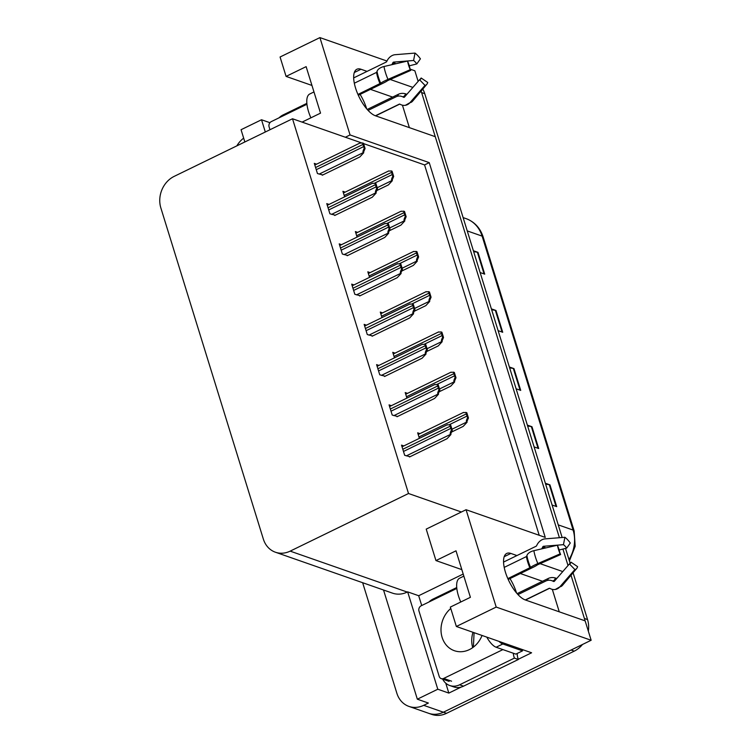 <?xml version="1.0" encoding="UTF-8"?>
<svg xmlns="http://www.w3.org/2000/svg" width="752" height="752" viewBox="0 0 752 752"><rect width="100%" height="100%" fill="white"/><g stroke="black" fill="none" stroke-linecap="round" stroke-linejoin="round"><path stroke-width="1.13" d="M516.539 592.98A25.859 10.114 64 0 0 516.521 592.924A25.859 10.114 64 0 0 509.988 578.579M366.656 108.796A25.859 10.114 64 0 0 366.647 108.749A25.859 10.114 64 0 0 360.105 94.404M516.944 555.559L510.862 553.434A25.859 10.114 64 0 0 506.745 553.434A25.859 10.114 64 0 0 505.457 572.272A25.859 10.114 64 0 0 525.263 599.936L585.141 620.87L591.147 640.262L443.389 712.21A24.243 20.755 109.3 0 1 428.64 713.3A24.243 20.755 109.3 0 0 443.389 712.21L571.088 650.029L574.246 651.138L446.538 713.319A24.243 20.755 109.3 0 1 431.789 714.4L408.938 706.41A24.243 20.755 109.3 0 1 396.877 693.297L362.652 582.715M367.07 71.384L360.988 69.259A25.859 10.114 64 0 0 356.871 69.259A25.859 10.114 64 0 0 355.574 88.097A25.859 10.114 64 0 0 375.38 115.752L435.267 136.685L559.403 537.718L421.618 92.59A24.243 20.755 109.3 0 0 421.092 91.095M421.722 605.52L418.685 595.725L463.204 574.049M461.164 687.084L448.831 693.09L445.757 683.154M591.147 640.262L496.198 607.071L456.351 626.482L531.598 652.783L518.278 659.269M383.539 590.019L417.341 699.191L437.796 689.227L407.659 591.871L418.685 595.725M437.796 689.227L448.831 693.09M265.306 132.004L261.517 119.756L269.94 122.698M496.198 607.071L466.061 509.715L545.256 537.398L429.242 162.639L350.056 134.956L345.375 137.24L292.509 118.76L174.163 176.382A24.243 20.755 -70.7 0 0 160.853 207.937L263.36 539.109A24.243 20.755 -70.7 0 0 275.42 552.222L392.516 593.149A24.243 20.755 -70.7 0 0 407.255 592.068L407.659 591.871M261.517 119.756L241.054 129.72L244.842 141.959M236.842 145.86A24.243 20.755 109.3 0 1 243.667 138.142M417.341 699.191L428.367 703.045L423.686 705.329A24.243 20.755 109.3 0 1 408.938 706.41M350.056 134.956L319.92 37.6L280.073 57.002L286.08 76.403L311.958 85.446M319.92 37.6L386.97 61.034M410.263 69.184L414.869 70.791L418.14 81.366M562.778 571.576L539.908 563.586M562.919 549.054L568.023 565.542L562.919 549.054M412.895 87.401L390.034 79.411M559.262 611.818L552.316 589.371M409.379 127.643L402.433 105.195M275.42 552.222A24.243 20.755 -70.7 0 0 290.169 551.131L408.515 493.509L461.38 511.999L426.215 529.117L435.953 560.578L461.831 569.631M435.953 560.578L456.013 550.812L470.404 597.314L450.345 607.08L456.351 626.482M292.509 118.76L408.515 493.509M539.212 535.292L424.57 164.923L363.554 143.594M361.599 142.908L345.375 137.24M424.57 164.923L429.242 162.639M466.061 509.715L461.38 511.999M316.592 164.171L314.298 163.372L317.447 173.543L322.805 174.962M329.056 204.422L326.763 203.623L329.912 213.794L335.27 215.213M353.976 284.923L351.682 284.124L354.831 294.295L360.189 295.715M366.431 325.174L364.147 324.375L367.286 334.546L372.654 335.965M378.895 365.425L376.602 364.626L379.751 374.797L385.109 376.226M391.35 405.676L389.066 404.877L392.206 415.048L397.573 416.476M341.511 244.673L339.218 243.874L342.367 254.044L347.734 255.464M403.815 445.936L401.521 445.128L404.67 455.298L410.028 456.727M345.206 192.117L342.912 191.318L344.623 196.845M357.661 232.368L355.367 231.569L357.078 237.096M382.58 312.879L380.286 312.071L381.997 317.598M395.044 353.13L392.751 352.321L394.462 357.849M407.499 393.381L405.206 392.572L406.917 398.099M370.125 272.628L367.831 271.82L369.542 277.347M419.964 433.631L417.67 432.823L419.381 438.35M392.619 97.093L370.473 89.356M302.097 122.106L320.531 113.138L306.13 66.637L286.08 76.403M542.502 581.268L520.356 573.532M571.012 575.224L584.398 618.473A24.243 20.755 109.3 0 1 585 620.814M422.774 89.103A24.243 20.755 109.3 0 1 424.767 93.69L562.148 537.492M565.523 548.396L570.129 563.267M573.071 572.78L587.556 619.573A24.243 20.755 109.3 0 1 588.337 631.182M582.48 644.483A24.243 20.755 109.3 0 1 574.246 651.138M545.35 483.245L549.947 484.852L556.696 506.641L552.1 505.034M491.376 308.865L495.972 310.473L502.712 332.271L498.125 330.664M473.384 250.745L477.981 252.352L484.72 274.151L480.133 272.544M527.359 425.115L531.955 426.722L538.705 448.521L534.108 446.914M509.367 366.995L513.964 368.602L520.713 390.391L516.116 388.793M509.64 367.869L513.334 368.442A6.467 2.181 -17.2 0 1 513.964 368.602M527.631 425.989L531.326 426.572A6.467 2.181 -17.2 0 1 531.955 426.722M473.657 251.619L477.351 252.202A6.467 2.181 -17.2 0 1 477.981 252.352M491.648 309.739L495.342 310.322A6.467 2.181 -17.2 0 1 495.972 310.473M545.623 484.119L549.317 484.692A6.467 2.181 -17.2 0 1 549.947 484.852M466.014 412.434L466.813 412.716L468.44 417.971L466.729 422.041C466.005 421.637 466.306 420.18 467.641 417.689A4.042 1.579 64 0 1 466.983 416.091L466.306 413.91A4.042 1.579 64 0 1 466.014 412.434L463.805 412.594M451.764 431.958L463.194 426.393L467.124 422.173M468.44 417.971L467.641 417.689M449.865 424.739L450.664 425.021L452.29 430.266L450.589 434.336C449.856 433.932 450.157 432.485 451.491 429.994A4.042 1.579 64 0 1 450.833 428.396L450.157 426.215A4.042 1.579 64 0 1 449.865 424.739L447.666 424.899M409.492 456.99L447.055 438.698L450.974 434.477M452.29 430.266L451.491 429.994M453.559 372.184L454.358 372.466L455.985 377.72L454.274 381.79C453.55 381.386 453.851 379.929 455.186 377.438A4.042 1.579 64 0 1 454.518 375.84L453.851 373.659A4.042 1.579 64 0 1 453.559 372.184L451.35 372.343M439.309 391.707L450.739 386.143L454.669 381.922M455.985 377.72L455.186 377.438M441.095 331.933L441.894 332.215L443.52 337.469L441.809 341.53C441.086 341.135 441.386 339.678 442.721 337.187A4.042 1.579 64 0 1 442.063 335.589L441.386 333.409A4.042 1.579 64 0 1 441.095 331.933L438.886 332.093M426.845 351.457L438.275 345.892L442.204 341.671M443.52 337.469L442.721 337.187M428.64 291.682L429.439 291.964L431.065 297.209L429.354 301.279C428.631 300.885 428.931 299.428 430.266 296.937A4.042 1.579 64 0 1 429.599 295.339L428.931 293.158A4.042 1.579 64 0 1 428.64 291.682L426.431 291.842M414.39 311.206L425.82 305.641L429.749 301.42M431.065 297.209L430.266 296.937M437.41 384.488L438.209 384.77L439.835 390.015L438.125 394.086C437.401 393.681 437.702 392.234 439.036 389.743A4.042 1.579 64 0 1 438.378 388.135L437.702 385.964A4.042 1.579 64 0 1 437.41 384.488L435.201 384.648M397.028 416.74L434.59 398.447L438.519 394.227M439.835 390.015L439.036 389.743M424.946 344.237L425.745 344.519L427.371 349.765L425.67 353.835C424.936 353.431 425.237 351.983 426.572 349.492A4.042 1.579 64 0 1 425.914 347.885L425.237 345.713A4.042 1.579 64 0 1 424.946 344.237L422.746 344.388M384.573 376.489L422.135 358.196L426.055 353.976M427.371 349.765L426.572 349.492M412.491 303.987L413.29 304.269L414.916 309.514L413.205 313.584C412.481 313.18 412.782 311.732 414.117 309.241A4.042 1.579 64 0 1 413.459 307.634L412.782 305.453A4.042 1.579 64 0 1 412.491 303.987L410.282 304.137M372.108 336.229L409.671 317.946L413.6 313.725M414.916 309.514L414.117 309.241M400.026 263.736L400.825 264.018L402.452 269.263L400.75 273.333C400.017 272.929 400.318 271.481 401.653 268.99A4.042 1.579 64 0 1 400.995 267.383L400.318 265.202A4.042 1.579 64 0 1 400.026 263.736L397.827 263.886M359.653 295.978L397.216 277.695L401.136 273.474M402.452 269.263L401.653 268.99M354.324 83.209L376.526 72.408L377.043 71.44A8.892 4.869 -9.8 0 1 383.999 66.514L407.575 61.034L409.154 65.227A11.083 4.333 -116 0 0 409.765 67.736A11.083 4.333 -116 0 0 410.752 70.387L410.244 69.682A18.584 7.266 -116 0 1 408.599 65.245A18.584 7.266 -116 0 1 407.575 61.034M358.319 95.269L383.238 83.134A8.892 0.931 156.6 0 0 387.534 80.671L410.752 70.387M310.886 117.829A24.243 9.475 -116 0 1 308.564 111.653A24.243 9.475 -116 0 1 309.768 93.991L313.969 91.941M391.811 64.7A8.892 6.571 -53.8 0 0 392.431 63.61L392.929 62.642A0.808 0.602 126.2 0 1 393.644 62.106L413.591 60.489L415.01 53.091L395.063 54.708A8.892 6.571 -53.8 0 0 387.177 60.621L386.688 61.589A0.808 0.602 126.2 0 1 386.227 62.049L353.684 77.898M375.417 115.77L399.265 104.161A0.808 0.743 80.3 0 1 399.867 104.161L400.797 104.613A8.892 8.131 -99.7 0 0 405.422 105.289A8.892 8.131 -99.7 0 0 409.925 102.723L425.002 85.38L419.55 79.75L404.473 97.093A0.808 0.743 80.3 0 1 403.645 97.271L402.715 96.82A8.892 8.131 -99.7 0 0 398.09 96.134A8.892 8.131 -99.7 0 0 396.069 96.782L368.085 110.412M410.244 69.682L387.985 79.383A8.892 0.931 156.6 0 0 380.691 83.228L357.943 94.432M367.23 109.454L398.438 94.263A8.892 7.501 16 0 1 405.516 93.831L406.559 94.15A0.808 0.686 -164 0 0 407.011 94.179M413.591 60.489A11.083 4.333 -116 0 1 416.815 63.92L409.267 65.838M419.71 79.712L421.176 78.011A11.083 4.333 -116 0 1 420.622 79.129A11.083 4.333 -116 0 1 419.55 79.75M415.01 53.091A18.584 7.266 -116 0 1 420.415 58.835L416.815 63.92M421.176 78.011L427.728 82.476A18.584 7.266 -116 0 1 426.798 84.337A18.584 7.266 -116 0 1 425.002 85.38M279.02 117.848A16.159 13.837 109.3 0 1 283.184 114.887L306.854 103.362M504.207 567.393L526.4 556.583L526.917 555.615A8.892 4.869 -9.8 0 1 533.873 550.69L557.448 545.209L559.027 549.402A11.083 4.333 -116 0 0 559.638 551.921A11.083 4.333 -116 0 0 560.625 554.562L560.127 553.857A18.584 7.266 -116 0 1 558.482 549.421A18.584 7.266 -116 0 1 557.448 545.209M508.192 579.454L533.121 567.318A8.892 0.931 156.6 0 0 537.417 564.846L560.625 554.562M460.76 602.004A24.243 9.475 -116 0 1 458.438 595.828A24.243 9.475 -116 0 1 459.651 578.166L463.843 576.126M541.694 548.875A8.892 6.571 -53.8 0 0 542.314 547.794L542.803 546.817A0.808 0.602 126.2 0 1 543.517 546.281L563.464 544.664L564.893 537.276L544.946 538.893A8.892 6.571 -53.8 0 0 537.06 544.796L536.571 545.764A0.808 0.602 126.2 0 1 536.11 546.234L503.558 562.073M525.3 599.946L549.139 588.337A0.808 0.743 80.3 0 1 549.75 588.337L550.671 588.788A8.892 8.131 -99.7 0 0 555.305 589.474A8.892 8.131 -99.7 0 0 559.808 586.898L574.885 569.555L569.424 563.925L554.356 581.268A0.808 0.743 80.3 0 1 553.519 581.446L552.588 580.995A8.892 8.131 -99.7 0 0 547.964 580.318A8.892 8.131 -99.7 0 0 545.952 580.967L517.968 594.588M560.127 553.857L537.859 563.558A8.892 0.931 156.6 0 0 530.564 567.403L507.826 578.617M517.103 593.638L548.321 578.438A8.892 7.501 16 0 1 555.39 578.006L556.442 578.326A0.808 0.686 -164 0 0 556.884 578.354M563.464 544.664A11.083 4.333 -116 0 1 566.688 548.095L559.15 550.013M569.584 563.887L571.05 562.195A11.083 4.333 -116 0 1 570.495 563.304A11.083 4.333 -116 0 1 569.424 563.925M564.893 537.276A18.584 7.266 -116 0 1 570.289 543.019L566.688 548.095M571.05 562.195L577.602 566.651A18.584 7.266 -116 0 1 576.671 568.512A18.584 7.266 -116 0 1 574.885 569.555M498.999 641.39A16.159 6.317 64 0 0 502.825 643.975L522.518 650.865A16.159 6.317 -116 0 1 522.123 649.465M486.807 637.123A16.159 6.317 64 0 0 496.132 647.237L515.834 654.118L522.518 650.865M463.533 686.172L459.594 684.799A16.159 13.837 109.3 0 1 449.762 685.523L453.71 686.896A16.159 13.837 -70.7 0 0 463.533 686.172L518.363 659.476A16.159 13.837 109.3 0 1 517.207 653.45M449.762 685.523A16.159 13.837 109.3 0 1 442.674 679.122M428.903 602.023A16.159 13.837 109.3 0 1 433.058 599.062L456.737 587.538M518.363 659.476L514.424 658.103A16.159 13.837 109.3 0 1 513.315 653.244M459.594 684.799L514.424 658.103M306.938 104.246L271.312 121.598A4.042 3.459 -70.7 0 0 269.094 126.862L269.977 129.729M450.777 608.481A24.647 21.103 -70.7 0 0 441.095 632.075A24.647 21.103 -70.7 0 0 454.387 650.715A24.647 21.103 -70.7 0 0 469.38 649.615A24.647 21.103 -70.7 0 0 482.051 635.459M456.821 588.431L421.186 605.783A4.042 3.459 -70.7 0 0 418.967 611.038L439.206 676.433A4.042 3.459 -70.7 0 0 441.217 678.614A4.042 3.459 -70.7 0 0 443.68 678.436L502.9 649.596M416.176 251.431L416.975 251.713L418.601 256.958L416.89 261.029C416.166 260.624 416.467 259.177 417.802 256.686A4.042 1.579 64 0 1 417.144 255.078L416.467 252.907A4.042 1.579 64 0 1 416.176 251.431L413.967 251.591M401.925 270.955L413.356 265.39L417.285 261.17M418.601 256.958L417.802 256.686M403.721 211.18L404.52 211.462L406.146 216.708L404.435 220.778C403.702 220.374 404.012 218.926 405.347 216.435A4.042 1.579 64 0 1 404.679 214.828L404.012 212.656A4.042 1.579 64 0 1 403.721 211.18L401.512 211.34M389.461 230.704L400.901 225.139L404.83 220.919M406.146 216.708L405.347 216.435M391.256 170.93L392.055 171.212L393.681 176.457L391.971 180.527C391.247 180.123 391.548 178.675 392.882 176.184A4.042 1.579 64 0 1 392.224 174.577L391.548 172.405A4.042 1.579 64 0 1 391.256 170.93L389.047 171.08M377.006 190.453L388.436 184.889L392.365 180.668M393.681 176.457L392.882 176.184M387.571 223.485L388.37 223.767L389.997 229.012L388.286 233.082C387.562 232.678 387.863 231.231 389.198 228.73A4.042 1.579 64 0 1 388.53 227.132L387.863 224.951A4.042 1.579 64 0 1 387.571 223.485L385.362 223.635M347.189 255.727L384.751 237.444L388.681 233.223M389.997 229.012L389.198 228.73M375.107 183.234L375.906 183.516L377.532 188.761L375.831 192.832C375.098 192.427 375.398 190.98 376.733 188.479A4.042 1.579 64 0 1 376.075 186.881L375.398 184.701A4.042 1.579 64 0 1 375.107 183.234L372.898 183.385M334.734 215.476L372.296 197.193L376.216 192.973M377.532 188.761L376.733 188.479M362.652 142.983L363.451 143.265L365.077 148.511L363.366 152.581C362.643 152.177 362.943 150.729 364.278 148.229A4.042 1.579 64 0 1 363.611 146.631L362.943 144.45A4.042 1.579 64 0 1 362.652 142.983L360.443 143.134M322.27 175.225L359.832 156.942L363.761 152.722M365.077 148.511L364.278 148.229M354.324 72.502L360.988 69.259M423.686 705.329L446.538 713.319M290.169 551.131L407.255 592.068M504.197 556.677L510.862 553.434M467.246 230.911L482.117 236.109A8.084 2.726 -17.2 0 1 483.151 236.974L574.152 530.94A8.084 2.726 162.8 0 0 573.118 530.075L482.117 236.109A32.317 27.674 -70.7 0 0 466.043 218.616C474.456 221.793 480.161 227.903 483.151 236.974M568.982 559.591A32.317 27.674 -70.7 0 0 573.118 530.075L558.238 524.877M424.767 93.69L421.618 92.59M587.556 619.573L584.398 618.473M520.055 390.166L513.334 368.442M502.063 332.046L495.342 310.322M484.072 273.916L477.351 252.202M538.047 448.295L531.326 426.572M556.038 506.416L549.317 484.692M451.971 429.223L466.729 422.041M449.301 424.701L466.983 416.091M418.949 436.968L466.306 413.91M406.334 455.881L450.589 434.336M403.476 451.454L450.833 428.396M402.799 449.273L450.157 426.215M439.506 388.972L454.274 381.79M436.837 384.451L454.518 375.84M406.494 396.718L453.851 373.659M427.051 348.721L441.809 341.53M424.382 344.19L442.063 335.589M394.029 356.467L441.386 333.409M414.587 308.47L429.354 301.279M411.917 303.94L429.599 295.339M381.574 316.216L428.931 293.158M393.879 415.63L438.125 394.086M391.021 411.194L438.378 388.135M390.344 409.022L437.702 385.964M381.414 375.38L425.67 353.835M378.557 370.943L425.914 347.885M377.88 368.771L425.237 345.713M368.959 335.129L413.205 313.584M366.102 330.692L413.459 307.634M365.425 328.511L412.782 305.453M356.495 294.878L400.75 273.333M353.637 290.441L400.995 267.383M352.961 288.26L400.318 265.202M380.409 83.463A24.506 9.579 -116 0 1 378.237 77.616A24.506 9.579 -116 0 1 376.874 72.051M380.691 83.228A25.324 9.898 -116 0 1 378.444 77.183A25.324 9.898 -116 0 1 377.043 71.44M380.014 83.688A24.243 9.475 -116 0 1 377.871 77.907A24.243 9.475 -116 0 1 376.526 72.408M398.438 94.263A16.159 6.317 -116 0 1 397.075 96.388M392.431 63.61A19.11 7.473 -116 0 1 393.352 64.343M405.516 93.831A19.11 7.473 -116 0 1 402.715 96.82M392.929 62.642A19.928 7.793 -116 0 1 394.612 64.042M406.559 94.15A19.928 7.793 -116 0 1 406.23 95.081M404.614 96.933A19.928 7.793 -116 0 1 403.645 97.271M393.644 62.106A20.144 7.877 -116 0 1 395.646 63.807M387.985 79.383A27.636 10.81 -116 0 1 383.999 66.514M426.798 84.337L412.585 101.172A27.636 10.81 -116 0 1 409.925 102.723M530.282 567.638A24.506 9.579 -116 0 1 528.111 561.791A24.506 9.579 -116 0 1 526.757 556.236M530.564 567.403A25.324 9.898 -116 0 1 528.318 561.359A25.324 9.898 -116 0 1 526.917 555.615M529.897 567.863A24.243 9.475 -116 0 1 527.744 562.082A24.243 9.475 -116 0 1 526.4 556.583M548.321 578.438A16.159 6.317 -116 0 1 546.958 580.563M542.314 547.794A19.11 7.473 -116 0 1 543.235 548.518M555.39 578.006A19.11 7.473 -116 0 1 552.588 580.995M542.803 546.817A19.928 7.793 -116 0 1 544.495 548.227M556.442 578.326A19.928 7.793 -116 0 1 556.104 579.256M554.487 581.108A19.928 7.793 -116 0 1 553.519 581.446M543.517 546.281A20.144 7.877 -116 0 1 545.52 547.982M537.859 563.558A27.636 10.81 -116 0 1 533.873 550.69M576.671 568.512L562.468 585.357A27.636 10.81 -116 0 1 559.808 586.898M496.132 647.237L502.825 643.975M472.707 647.632A24.647 21.103 109.3 0 1 472.98 632.291M443.68 678.436L451.557 681.19M402.132 268.22L416.89 261.029M399.462 263.689L417.144 255.078M369.11 275.965L416.467 252.907M389.668 227.969L404.435 220.778M386.998 223.438L404.679 214.828M356.655 235.714L404.012 212.656M377.213 187.718L391.971 180.527M374.543 183.187L392.224 174.577M344.19 195.464L391.548 172.405M344.04 254.627L388.286 233.082M341.182 250.19L388.53 227.132M340.506 248.01L387.863 224.951M331.576 214.376L375.831 192.832M328.718 209.94L376.075 186.881M328.041 207.759L375.398 184.701M319.121 174.126L363.366 152.581M316.263 169.689L363.611 146.631M315.586 167.508L362.943 144.45M574.152 530.94L575.177 546.328L569.405 560.954M466.043 218.616L463.119 217.601M418.187 434.496L463.57 412.397M402.038 446.801L447.421 424.701M405.723 394.245L451.106 372.146M393.268 353.995L438.651 331.895M380.803 313.744L426.187 291.644M389.574 406.55L434.957 384.451M377.119 366.29L422.502 344.2M364.654 326.039L410.037 303.949M352.199 285.788L397.582 263.698M375.624 115.846L399.726 104.114M412.585 101.172L405.422 105.289M525.507 600.021L549.599 588.29M562.468 585.357L555.305 589.474M473.393 647.124L474.08 632.676M441.217 678.614L449.094 681.368M368.348 273.493L413.732 251.394M355.884 233.233L401.267 211.143M343.429 192.982L388.812 170.892M339.735 245.537L385.118 223.447M327.28 205.287L372.663 183.187M314.815 165.036L360.199 142.936"/></g></svg>
